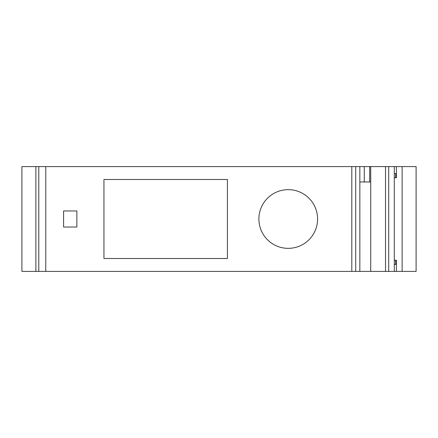 <?xml version="1.0" encoding="UTF-8"?>
<svg xmlns="http://www.w3.org/2000/svg" width="438" height="438" viewBox="0 0 438 438"><rect width="100%" height="100%" fill="white"/><g stroke="black" fill="none" stroke-linecap="round" stroke-linejoin="round"><path stroke-width="0.66" d="M258.891 219A29.346 29.346 0 0 1 288.237 189.654A29.346 29.346 0 0 1 317.583 219A29.346 29.346 0 0 1 288.237 248.346A29.346 29.346 0 0 1 258.891 219M309.272 198.534L308.987 198.25M299.532 191.915L299.039 191.713M288.708 189.654L288.237 189.654M267.771 197.965L267.487 198.25M261.152 207.705L260.949 208.198M370.723 181.967L370.723 166.593L364.257 166.593L364.257 181.967L370.723 181.967L370.723 271.407L355.711 271.407L355.711 166.593L359.839 166.593L359.839 271.407M416.1 166.593L416.1 271.407L402.122 271.407L402.122 166.593L416.1 166.593M394.299 260.227L396.395 260.227L396.395 271.407L402.122 271.407M396.395 271.407L388.703 271.407L388.703 166.593L385.517 166.593L385.517 271.407L370.723 271.407M388.703 166.593L396.395 166.593L396.395 177.773L394.299 177.773M402.122 166.593L396.395 166.593M370.723 166.593L385.517 166.593M35.878 271.407L38.785 271.407L38.785 166.593L21.9 166.593L21.9 271.407L35.878 271.407L35.878 166.593M385.517 271.407L388.703 271.407M396.395 264.421L395.684 264.421L395.684 260.227M394.299 187.557L394.299 250.443M394.299 173.579L395.684 173.579L395.684 177.773M395.684 173.579L396.395 173.579M267.202 239.466L267.487 239.75M276.942 246.085L277.435 246.287M287.766 248.346L288.237 248.346M308.702 240.035L308.987 239.75M315.322 230.295L315.524 229.802M394.299 264.421L395.684 264.421M394.299 166.593L394.299 271.407M364.257 181.967L359.839 181.967M355.711 166.593L38.785 166.593M45.771 166.593L45.771 271.407L38.785 271.407M45.771 271.407L355.711 271.407M227.404 179.492L227.404 258.508L103.948 258.508L103.948 179.492L227.404 179.492M76.864 227.037L63.587 227.037L63.587 210.963L76.864 210.963L76.864 227.037M364.257 166.593L359.839 166.593M351.807 271.407L351.807 166.593M369.694 181.967L369.694 166.593"/></g></svg>
